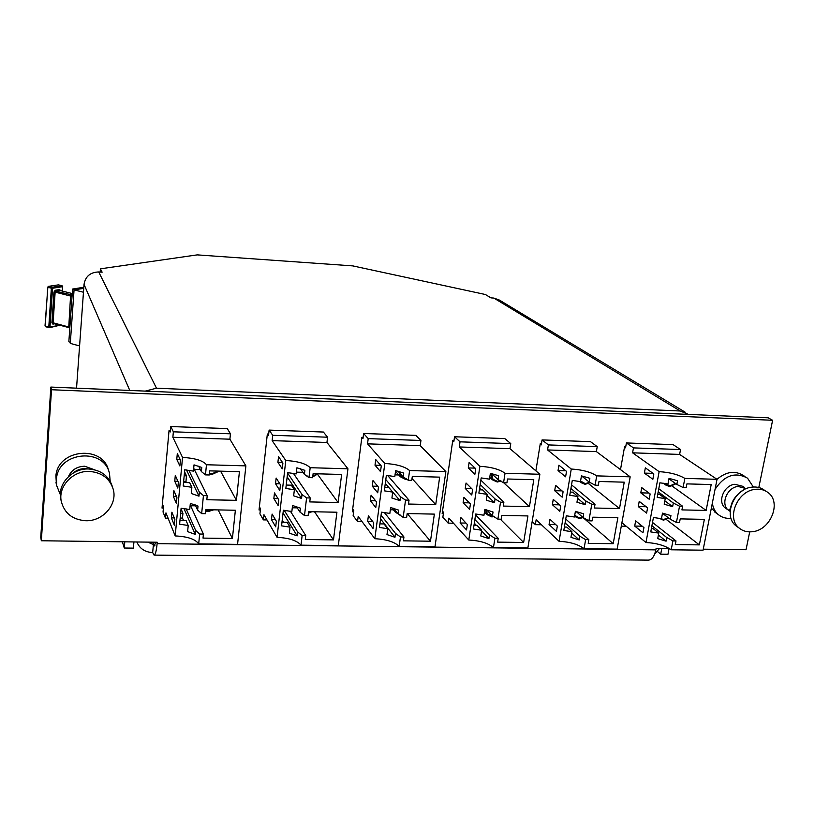 <?xml version="1.0" encoding="UTF-8"?>
<svg xmlns="http://www.w3.org/2000/svg" width="815" height="815" viewBox="0 0 815 815"><rect width="100%" height="100%" fill="white"/><g stroke="black" fill="none" stroke-linecap="round" stroke-linejoin="round"><path stroke-width="1.22" d="M680.219 410.994L493.829 298.066L490.925 297.872L485.404 294.51L352.773 265.894L197.179 254.881L100.428 268.828L102.13 272.19L98.707 271.955L156.48 388.185L680.219 410.994L688.38 414.387M100.184 272.057L100.428 268.828M493.829 298.066L499.391 300.073L685.201 412.207M669.034 548.74L667.984 554.261L660.7 554.18L661.739 548.648M657.359 551.429L660.7 554.18M145.253 391.108L156.48 388.185M76.539 388.164L84.027 284.384C85.453 276.366 90.343 272.22 98.707 271.955M124.787 541.822L124.267 548.016L122.372 541.792M133.925 541.944L133.395 548.128L124.267 548.016M625.757 446.61L624.606 446.569L620.5 469.603M541.476 443.645L540.284 443.605L535.873 470.846M453.996 440.569L452.753 440.518L442.168 513.552L443.391 513.582M363.133 437.37L361.84 437.329L352.345 511.8L353.618 511.82M659.396 548.617L654.7 553.976M154.921 545.286L147.851 542.118M758.806 487.523L772.62 420.275L51.528 389.733L41.331 540.763L157.244 542.24L157.122 543.666C156.368 551.134 155.349 554.954 154.066 555.117L152.68 552.57C144.938 552.152 139.66 548.627 136.859 541.975M152.741 542.179L153.434 544.125L152.68 552.57M153.852 545.276L154.33 545.948L155.624 542.22M669.757 548.75L656.075 548.577L655.841 549.87C654.364 556.574 651.837 559.997 648.241 560.119L154.218 555.117M268.685 434.049L267.34 434.008L259.038 509.976L260.352 509.996M170.437 430.595L169.041 430.544L162.022 508.071L163.397 508.102M703.253 549.178L746.031 549.718L749.698 531.879M259.384 506.798L260.494 508.713L259.934 513.837L263.388 519.878L263.958 514.703L277.059 537.35C289.04 537.951 297.017 540.549 301 545.164L338.306 545.622L347.954 468.788L326.937 442.474L327.579 437.207L323.402 432.042L269.113 430.096L268.532 435.373L267.605 434.008M772.62 420.275L768.138 417.81L50.866 387.064L40.75 537.238L41.331 540.763M51.528 389.733L50.866 387.064M60.33 494.634L56.612 485.404L56.5 478.487C58.721 451.347 104.381 447.476 109.516 473.647L110.178 481.217M56.418 484.477L55.899 475.705C58.11 448.698 103.525 444.868 108.64 470.907L108.69 471.07M68.399 476.683C71.516 469.939 76.956 466.455 84.709 466.231L94.428 469.735M61.054 500.329L60.646 498.454C57.631 483.621 72.423 468.095 88.733 468.992C101.06 470.011 108.965 475.96 112.45 486.83M89.416 471.427C101.814 472.445 109.75 478.415 113.244 489.336C117.655 504.567 102.761 521.508 85.677 520.734C72.372 519.695 64.212 513.124 61.196 501.031C58.171 486.137 73.034 470.53 89.416 471.427M731.035 518.32C726.033 518.717 721.754 517.433 718.178 514.479C714.877 511.586 712.942 507.755 712.361 502.998M716.854 513.532L711.342 508.163M715.05 489.336C724.413 475.288 735.252 471.569 747.538 478.181L753.335 487.013M717.017 479.302C726.338 471.457 735.252 470.275 743.749 475.766L745.063 476.602M726.634 508.978L725.228 508C717.139 501.979 723.822 485.302 734.784 484.293L742.781 486.3L744.574 487.482M738.135 527.336L735.884 525.746C722.885 515.936 733.897 488.827 751.715 487.176C756.677 486.545 760.966 487.594 764.582 490.335L765.611 490.997M755.108 489.367C760.079 488.725 764.389 489.784 768.015 492.535C781.748 502.122 770.827 529.852 752.775 531.665C747.477 532.378 742.944 531.186 739.185 528.089C726.155 518.248 737.229 491.027 755.108 489.367M83.741 288.357L74.063 289.885L70.294 343.4L79.585 345.937M83.466 292.239L74.063 289.885M83.823 287.257L72.555 289.05L68.847 341.78L70.365 342.28M75.163 289.702L72.555 289.05M72.046 296.293L70.559 296.039L71.17 295.132L72.107 295.336M54.615 323.81L52.904 324.136L51.905 322.74L53.953 292.065L55.145 292.137L70.559 296.039L68.735 327.579L53.423 323.494L53.097 322.801L68.399 326.886M68.898 327.589L69.815 328.007M218.318 471.101L212.063 473.678L209.455 473.158M219.296 471.121L211.982 474.432L209.374 473.953M205.777 510.261L208.365 510.761L212.399 509.803M205.696 511.056L208.294 511.504L213.764 509.833M186.136 508.835L195.641 530.392L199.655 534.029L198.687 543.88C195.427 539.184 187.593 536.535 175.194 535.924L182.54 457.419L172.862 437.268L173.361 431.818L170.804 426.551L170.315 431.94L169.652 430.565M198.687 543.88L237.572 544.369L245.886 465.874L229.901 439.193L230.451 433.814L227.283 428.588L170.804 426.551M175.194 535.924L165.954 512.88L165.476 518.157L163.041 512.014L163.52 506.798L162.389 503.996M171.364 517.892L174.349 525.206L174.879 519.44L171.894 512.187L171.364 517.892L174.267 517.943M176.916 497.598L173.89 490.61L173.361 496.355L176.376 503.426L176.916 497.598M174.756 481.196L177.802 488.073L178.353 482.215L175.296 475.41L174.756 481.196L177.925 481.268M180.421 460.068L177.313 453.517L176.774 459.354L179.871 465.966L180.421 460.068M180.645 513.256L182.937 513.297L181.052 508.917M184.17 475.787L186.482 475.848L184.557 471.742M190.608 505.728L195.661 505.83M229.901 439.193L172.862 437.268M182.54 457.419C195.111 458.173 203.088 460.618 206.46 464.754L205.472 474.88L201.376 471.549L201.774 467.453L194.021 464.866L193.43 471.121L184.74 469.807L183.212 485.995L191.871 487.299L191.28 493.503L198.982 496.172L199.369 492.158L203.434 495.591L207.224 495.683L206.816 499.717L236.411 500.349L239.416 471.671L209.679 470.866L209.272 474.982L205.472 474.88M245.886 465.874L206.46 464.754M203.434 495.591L201.662 513.623L197.627 510.088L198.014 506.095L190.333 503.385L189.742 509.548L181.113 508.234L179.616 524.177L188.214 525.502L187.623 531.604L195.254 534.395L195.641 530.392M199.655 534.029L203.414 534.08L203.017 538.104L232.407 538.501L235.372 510.251L205.838 509.67L205.441 513.684L201.662 513.623M218.145 509.915L232.407 538.501M190.19 504.821L203.414 534.08M183.935 508.519L195.254 534.395M183.518 520.5L182.489 518.085L182.937 513.297M179.962 520.439L186.075 520.54L188.214 525.502M195.203 504.852L197.627 510.088M198.666 466.17L201.376 471.549M220.58 471.162L236.411 500.349M194.255 469.328L200.347 469.501M193.705 468.207L207.224 495.683M188.856 470.275L199.369 492.158M186.513 469.98L198.982 496.172M186.462 482.572L185.952 481.471L186.482 475.848M183.538 482.5L189.691 482.653L191.871 487.299M180.125 459.446L176.774 459.354M185.952 481.471L183.64 481.41M176.407 496.427L173.361 496.355M182.489 518.085L180.186 518.045M230.451 433.814L173.361 431.818M168.094 518.208L165.476 518.157M317.025 473.79L312.828 476.143M307.734 476.327L305.941 475.135M308.498 512.462L310.546 511.708M271.487 519.654L275.704 526.847L276.346 521.203L272.108 514.071L271.487 519.654L275.47 519.726M278.761 499.819L274.472 492.932L273.85 498.566L278.119 505.514L278.761 499.819M275.511 483.713L279.81 490.487L280.462 484.752L276.142 478.048L275.511 483.713L279.861 483.825M282.907 463.063L278.547 456.614L277.905 462.329L282.255 468.849L282.907 463.063M277.059 537.35L285.78 460.506L272.139 440.62L272.73 435.291L269.113 430.096M292.279 507.786L297.251 507.877M326.937 442.474L272.139 440.62M285.78 460.506C297.923 461.239 306.053 463.643 310.169 467.708L308.987 477.621L304.382 474.35L304.861 470.337L296.915 467.79L296.202 473.912L287.644 472.629L285.841 488.47L294.368 489.754L293.665 495.815L301.56 498.444L302.019 494.511L306.593 497.894L310.23 497.975L309.761 501.918L338.123 502.529L341.628 474.462L313.113 473.688L312.634 477.712L308.987 477.621M347.954 468.788L310.169 467.708M306.593 497.894L304.504 515.528L299.961 512.064L300.419 508.153L292.544 505.494L291.852 511.525L283.355 510.241L281.572 525.848L290.038 527.142L289.345 533.122L297.169 535.863L297.628 531.94L302.141 535.506L305.757 535.567L305.289 539.499L333.478 539.887L336.921 512.217L308.6 511.667L308.131 515.6L304.504 515.528M302.141 535.506L301 545.164M314.529 511.789L333.478 539.887M290.395 511.209L305.757 535.567M284.211 510.312L297.628 531.94M283.049 512.91L297.169 535.863M283.6 522.221L282.245 519.97M281.99 522.191L287.063 522.272L290.038 527.142M296.395 506.553L299.961 512.064M300.409 468.696L304.382 474.35M317.524 474.299L338.123 502.529M296.405 472.14L302.966 472.323M293.39 473.352L310.23 497.975M287.593 473.067L302.019 494.511M287.165 476.856L301.56 498.444M286.972 485.068L286.34 484.1M286.228 485.047L291.332 485.18L294.368 489.754M308.416 513.216L311.85 511.738M317.962 473.821L312.736 476.907M282.499 462.462L277.905 462.329M278.037 498.658L273.85 498.566M327.579 437.207L272.73 435.291M266.994 519.939L263.388 519.878M406.624 478.853L400.96 476.296L399.798 473.22M407.449 479.475L405.88 479.587L400.338 476.755L399.034 472.364M394.236 509.202L395.346 512.217L400.42 515.151M381.063 515.192L395.499 533.428L400.471 536.932L399.177 546.386C394.531 541.863 386.422 539.306 374.839 538.725L384.823 463.46L367.534 443.849L368.207 438.623L363.622 433.488L362.96 438.664L361.84 437.38M399.177 546.386L434.986 546.834L445.866 471.579L420.224 445.632L420.947 440.467L415.844 435.373L363.622 433.488M374.839 538.725L358.193 516.466L357.53 521.529L353.139 515.589L353.781 510.567L352.691 509.11M367.657 521.356L373.026 528.426L373.749 522.884L368.37 515.875L367.657 521.356L372.638 521.437M376.52 501.938L371.08 495.163L370.356 500.685L375.776 507.521L376.52 501.938M372.261 486.137L377.722 492.8L378.466 487.187L372.985 480.585L372.261 486.137L377.702 486.27M381.267 465.946L375.735 459.589L375.002 465.182L380.513 471.61L381.267 465.946M390.334 509.762L393.37 509.823M420.224 445.632L367.534 443.849M384.823 463.46C396.548 464.173 404.811 466.537 409.609 470.55L408.274 480.249L403.191 477.02L403.731 473.097L395.621 470.591L394.806 476.581L386.371 475.328L384.313 490.844L392.718 492.097L391.913 498.047L399.971 500.624L400.501 496.773L405.544 500.094L409.028 500.176L408.498 504.037L435.719 504.628L439.662 477.142L412.319 476.388L411.769 480.341L408.274 480.249M445.866 471.579L409.609 470.55M405.544 500.094L403.17 517.372L398.158 513.959L398.678 510.129L390.64 507.521L389.845 513.43L381.471 512.166L379.433 527.458L387.777 528.721L386.993 534.579L394.969 537.268L395.499 533.428M400.471 536.932L403.945 536.983L403.405 540.834L430.473 541.211L434.364 514.112L407.174 513.582L406.644 517.433L403.17 517.372M407.225 513.582L430.473 541.211M384.283 512.452L403.945 536.983M380.574 518.921L394.969 537.268M379.912 523.872L384.028 523.943L387.777 528.721M393.431 508.234L398.158 513.959M397.944 471.152L403.191 477.02M412.023 478.537L435.719 504.628M395.041 474.86L398.749 474.962M387.604 475.44L409.028 500.176M385.811 479.597L400.501 496.773M385.312 483.336L399.971 500.624M384.751 487.492L388.898 487.594L392.718 492.097M395.316 510.516L397.802 513.532M412.757 476.408L412.237 476.969M380.748 465.355L375.002 465.182M375.603 500.797L370.356 500.685M420.947 440.467L368.207 438.623M362.033 521.61L357.53 521.529M500.43 480.687L497.333 481.308L492.943 479.291L491.659 473.637M501.164 481.074L497.221 482.011L492.372 479.791L491.007 473.423M486.117 509.762L487.411 514.092L493.207 516.119M485.434 509.599L486.84 514.571L491.822 516.914L494.175 516.588M474.87 519.542L489.499 534.854L494.899 538.297L493.452 547.568C488.205 543.116 479.974 540.61 468.778 540.039L479.903 466.292L459.273 446.956L460.027 441.832L454.546 436.759L453.812 441.832L452.712 440.803M493.452 547.568L527.865 547.996L539.866 474.259L509.976 448.668L510.761 443.605L504.811 438.572L454.546 436.759M468.778 540.039L448.851 518.146L448.118 523.118L442.851 517.27L443.564 512.35L442.504 511.188M460.108 522.986L466.526 529.933L467.341 524.514L460.913 517.617L460.108 522.986L466.017 523.087M470.428 503.986L463.929 497.313L463.124 502.723L469.603 509.457L470.428 503.986M465.243 488.46L471.773 495.031L472.598 489.53L466.058 483.02L465.243 488.46L471.691 488.623M475.726 468.717L469.114 462.441L468.299 467.932L474.89 474.259L475.726 468.717M509.976 448.668L459.273 446.956M479.903 466.292C491.251 466.995 499.636 469.318 505.045 473.271L503.558 482.765L498.057 479.597L498.648 475.746L490.386 473.291L489.489 479.159L481.176 477.926L478.874 493.116L487.166 494.359L486.27 500.176L494.481 502.712L495.062 498.943L500.532 502.203L503.874 502.285L503.283 506.074L529.434 506.635L533.794 479.709L507.521 478.996L506.92 482.857L503.558 482.765M539.866 474.259L505.045 473.271M500.532 502.203L497.884 519.135L492.454 515.783L493.034 512.024L484.844 509.467L483.957 515.253L475.705 514.01L473.434 528.996L481.665 530.239L480.789 535.985L488.919 538.613L489.499 534.854M494.899 538.297L498.23 538.348L497.639 542.128L523.638 542.484L527.937 515.936L501.816 515.426L501.225 519.196L497.884 519.135M500.298 519.175L523.638 542.484M475.583 514.866L498.23 538.348M474.32 523.21L476.51 525.532M481.573 530.86L488.919 538.613M473.973 525.481L477.203 525.543L481.665 530.239M486.596 509.884L492.454 515.783M491.557 473.546L498.057 479.597M503.701 482.765L529.434 506.635M480.84 480.127L503.874 502.285M480.178 484.497L495.062 498.943M479.628 488.175L481.38 489.886M487.003 495.398L494.481 502.712M479.373 489.846L482.623 489.917L487.166 494.359M475.104 468.126L468.299 467.932M469.338 502.865L463.124 502.723M510.761 443.605L460.027 441.832M453.456 523.22L448.118 523.118M589.642 482.246L585.241 483.652L580.575 481.023M590.335 482.521L585.119 484.355L580.871 482.582L580.036 481.533M574.718 515.335L579.353 517.892L582.623 517.138M574.544 516.353L579.241 518.574L583.173 517.566M565.09 522.945L579.852 536.229L585.639 539.611L584.06 548.699C578.263 544.328 569.93 541.863 559.08 541.313L571.274 469.022L547.558 449.941L548.383 444.919L542.077 439.917L541.272 444.888L540.213 444.032M584.06 548.699L617.149 549.106L630.178 476.836L596.376 451.591L597.232 446.63L590.488 441.649L542.077 439.917M559.08 541.313L536.148 519.776L535.343 524.656L532.154 521.631M549.066 524.554L556.441 531.39L557.338 526.072L549.931 519.287L549.066 524.554L555.81 524.666M560.71 505.942L553.242 499.381L552.366 504.689L559.813 511.311L560.71 505.942M554.689 490.701L562.187 497.17L563.094 491.771L555.575 485.363L554.689 490.701L562.044 490.885M566.517 471.376L558.917 465.192L558.03 470.571L565.6 476.816L566.517 471.376M596.376 451.591L547.558 449.941M571.274 469.022C582.256 469.705 590.732 471.987 596.712 475.879L595.103 485.19L589.204 482.062L589.846 478.293L581.452 475.879L580.474 481.624L572.283 480.412L569.766 495.306L577.927 496.518L576.959 502.234L585.292 504.719L585.934 501.021L591.792 504.24L595.011 504.312L594.359 508.02L619.502 508.56L624.229 482.174L598.984 481.492L598.322 485.271L595.103 485.19M630.178 476.836L596.712 475.879M591.792 504.24L588.909 520.826L583.082 517.535L583.713 513.847L575.4 511.331L574.432 517.005L566.293 515.793L563.807 530.484L571.916 531.696L570.958 537.33L579.221 539.917L579.852 536.229M585.639 539.611L588.837 539.662L588.196 543.361L613.206 543.707L617.872 517.678L592.76 517.189L592.118 520.887L588.909 520.826M583.082 517.617L613.206 543.707M565.742 519.043L588.837 539.662M564.479 526.551L565.019 527.05M571.682 533.081L579.221 539.917M564.398 527.04L566.802 527.081L571.916 531.696M576.113 511.494L583.082 517.535M581.492 475.879L589.204 482.062M588.542 483.621L619.502 508.56M571.529 484.833L595.011 504.312M570.918 488.47L585.934 501.021M570.306 492.087L572.731 492.158L577.927 496.518M577.631 498.271L585.292 504.719M565.804 470.795L558.03 470.571M559.457 504.842L552.366 504.689M597.232 446.63L548.383 444.919M541.455 524.758L535.343 524.656M675.411 483.427L669.889 485.923L665.56 483.54M675.91 483.784L669.757 486.596L666.018 485.18L664.663 483.397M660.466 518.493L663.563 519.512L668.31 517.729M659.152 518.238L663.441 520.184L668.799 518.106M651.908 525.757L666.782 537.554L672.915 540.875L671.214 549.789C664.897 545.49 656.493 543.075 645.979 542.525L659.131 471.651L632.583 452.824L633.469 447.893L626.409 442.942L625.533 447.822L624.504 447.099M671.214 549.789L703.06 550.186L717.027 479.312L679.618 454.413L680.545 449.544L673.078 444.623L626.409 442.942M645.979 542.525L621.916 522.71M634.702 526.062L642.974 532.796L643.942 527.57L635.649 520.897L634.702 526.062L642.23 526.195M647.589 507.837L639.215 501.368L638.267 506.573L646.611 513.093L647.589 507.837M640.773 492.851L649.178 499.228L650.146 493.941L641.731 487.625L640.773 492.851L648.985 493.055M653.844 473.933L645.348 467.841L644.38 473.108L652.856 479.271L653.844 473.933M679.618 454.413L632.583 452.824M659.131 471.651C669.767 472.313 678.335 474.554 684.845 478.395L683.102 487.513L676.837 484.446L677.54 480.748L669.034 478.364L667.974 483.998L659.895 482.816L657.175 497.415L665.234 498.607L664.184 504.2L672.63 506.655L673.322 503.028L679.537 506.197L682.634 506.258L681.931 509.905L706.126 510.424L711.2 484.548L686.913 483.886L686.199 487.594L683.102 487.513M717.027 479.312L684.845 478.395M679.537 506.197L676.43 522.456L670.256 519.216L670.939 515.61L662.503 513.134L661.464 518.697L653.436 517.494L650.757 531.91L658.754 533.102L657.715 538.623L666.089 541.17L666.782 537.554M672.915 540.875L675.992 540.926L675.299 544.552L699.362 544.878L704.364 519.359L680.209 518.89L679.516 522.507L676.43 522.456M666.436 519.583L699.362 544.878M652.52 522.435L675.992 540.926M658.398 535.017L666.089 541.17M651.389 528.528L653.039 528.558L658.754 533.102M662.473 513.277L670.256 519.216M668.942 478.843L676.837 484.446M672.293 486.198L706.126 510.424M658.785 488.776L682.634 506.258M658.214 491.873L673.322 503.028M664.816 500.838L672.63 506.655M657.766 494.267L659.427 494.308L665.234 498.607M653.049 473.362L644.38 473.108M646.183 506.747L638.267 506.573M680.545 449.544L633.469 447.893M626.215 526.245L621.285 526.164M84.027 284.384L129.779 390.446M655.841 549.87L157.122 543.666M73.106 473.118C76.6 470.051 80.685 468.544 85.361 468.584L88.601 468.992M730.159 511.372L728.416 510.21C720.297 504.179 727.021 487.441 738.023 486.423L746.326 488.664M68.603 327.508L53.586 323.504L52.904 324.136M53.953 292.065L55.175 290.262L59.587 289.559L60.167 290.537L72.24 293.553L60.167 290.537L55.756 291.23L72.138 294.979M55.175 290.262L55.756 291.23L55.145 292.137L53.097 322.801L51.905 322.74M60.575 290.609L59.587 289.559M62.205 291.016L62.5 286.707L52.557 288.255L49.98 327.06L59.801 325.195M48.981 327.61L45.304 326.061L48.788 326.998L51.355 288.184L47.851 287.298L45.019 325.898L45.65 326.754L49.511 327.701L49.98 327.06L48.788 326.998L49.511 327.701L59.872 325.216M48.462 286.401L51.966 287.277L61.92 285.749L58.425 284.873L48.258 286.391L47.851 287.298L48.462 286.401M59.189 325.806L60.045 325.267M62.398 291.067L62.704 286.615L62.062 285.749L58.7 284.934M45.233 325.786L47.769 287.053M48.258 286.391L58.048 284.924M52.557 288.255L51.966 287.277L51.355 288.184L52.557 288.255M56.612 485.404L56.011 482.582M61.196 501.031L60.646 498.454M718.178 514.479L714.541 511.891M743.361 490.151C738.329 493.187 734.59 497.262 732.145 502.386L729.486 510.648L725.228 508M739.185 528.089L735.884 525.746M400.338 476.755L395.52 471.335M395.346 512.217L391.689 507.765M492.372 479.791L489.764 477.335M486.84 514.571L484.436 512.126M580.871 482.582L579.434 481.41M666.018 485.18L663.257 483.183M659.549 518.656L658.968 518.208"/></g></svg>
